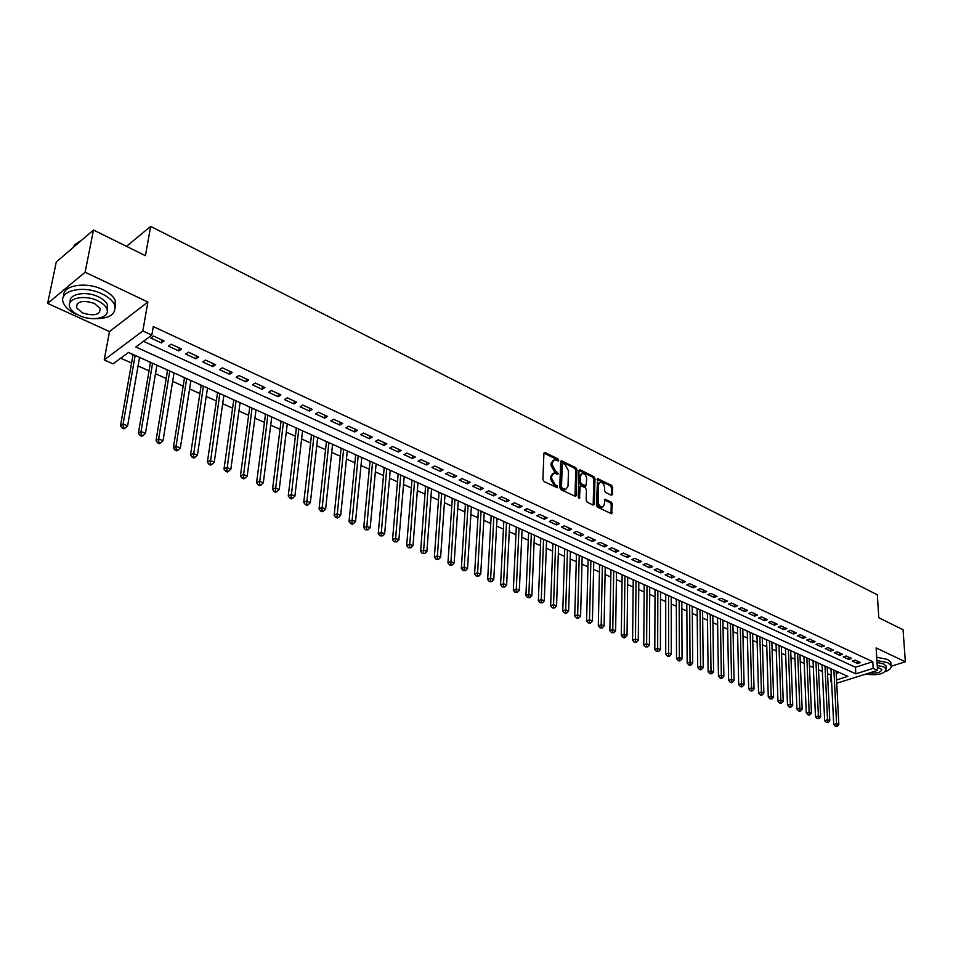 <?xml version="1.0" encoding="UTF-8"?>
<svg xmlns="http://www.w3.org/2000/svg" width="953" height="953" viewBox="0 0 953 953"><rect width="100%" height="100%" fill="white"/><g stroke="black" fill="none" stroke-linecap="round" stroke-linejoin="round"><path stroke-width="1.43" d="M558.732 460.275L557.934 458.869L545.176 452.568L543.913 453.402L542.888 479.49L544.044 481.539L557.326 487.781L556.993 485.673L555.337 484.874L551.644 478.37L551.727 476.19L553.896 473.093L557.791 474.308L558.267 473.629L555.813 471.413L552.144 464.921L552.216 462.765L554.36 459.715L558.267 460.942L558.732 460.275M557.576 460.728L556.778 459.429L543.949 453.104M556.647 487.579L554.181 485.434L555.337 484.874M557.112 474.094L554.658 471.973L555.813 471.413M611.397 495.274L612.553 494.428L612.672 487.317L611.576 485.363L597.614 478.632L596.411 505.185L597.531 507.175L611.588 513.75L612.386 504.101L611.278 502.136L605 499.253L604.273 504.518L602.522 507.115C600.009 506.817 598.544 504.971 598.127 501.552L598.484 484.708L600.199 482.17C602.701 482.468 604.178 484.315 604.607 487.71L604.547 490.497L605.655 492.475L611.397 495.274M143.474 341.305L855.449 667.231L872.769 661.692L873.174 668.351L877.558 670.364L836.734 683.23M93.477 230.03L85.127 272.224L47.65 303.399L56.275 262.015L93.477 230.03L145.44 255.69L150.657 226.409L877.332 594.803L878.809 617.747L903.051 629.719L905.35 661.787L876.141 647.909L877.558 670.364M47.65 303.399L109.488 331.561L147.87 302.03L85.127 272.224M147.87 302.03L142.819 330.965L151.813 335.122L135.838 346.975L855.83 673.842L873.174 668.351M872.769 661.692L153.278 326.569L151.813 335.122M576.934 469.698L575.803 467.697L561.305 460.716L560.65 461.657L559.768 487.591L560.924 489.628L575.517 496.453L576.196 495.477L576.934 469.698L575.779 470.246L574.659 468.257L560.686 461.359M580.186 469.865L593.85 476.607L594.97 478.585L594.386 504.208L593.195 505.09L587.31 502.267L586.178 500.277L586.44 489.794L585.321 487.805L581.401 485.899L580.198 486.769L579.424 498.383L578.245 496.906L578.983 470.699L580.186 469.865L579.043 470.413L592.695 477.155L593.85 476.607M863.311 674.855L865.908 674.2M891.21 666.23L905.35 661.787M829.86 668.279L830.992 669.113M820.926 664.253L822.07 665.099M811.896 660.191L813.064 661.048M802.783 656.081L803.963 656.951M793.563 651.935L794.766 652.805M784.248 647.742L785.463 648.624M774.837 643.501L776.076 644.395M765.33 639.213L766.581 640.118M755.717 634.889L756.98 635.794M745.996 630.505L747.283 631.434M736.169 626.085L737.479 627.014M726.234 621.606L727.556 622.547M716.203 617.091L717.538 618.044M706.042 612.517L707.412 613.482M695.785 607.895L697.167 608.872M685.398 603.225L686.803 604.202M674.903 598.496L676.332 599.485M664.289 593.707L665.73 594.72M653.555 588.883L655.021 589.895M642.703 583.986L644.18 585.023M631.72 579.043L633.221 580.079M620.606 574.04L622.142 575.088M609.372 568.977L610.921 570.049M597.996 563.854L599.58 564.938M586.5 558.672L588.096 559.768M574.85 553.431L576.482 554.539M563.08 548.13L564.724 549.25M551.156 542.757L552.835 543.889M539.088 537.325L540.792 538.469M526.878 531.822L528.605 532.989M514.525 526.259L516.276 527.438M502.017 520.624L503.792 521.815M489.354 514.918L491.152 516.133M476.524 509.152L478.358 510.367M463.539 503.303L465.409 504.542M450.4 497.383L452.294 498.633M437.093 491.391L439.011 492.653M423.608 485.315L425.562 486.602M409.957 479.168L411.934 480.467M396.126 472.938L398.14 474.249M382.105 466.625L384.166 467.959M367.918 460.239L370.002 461.586M353.539 453.759L355.66 455.129M338.97 447.195L341.126 448.589M324.199 440.548L326.391 441.954M309.237 433.806L311.464 435.235M294.072 426.98L296.335 428.421M278.705 420.059L281.004 421.524M263.123 413.042L265.458 414.519M247.327 405.918L249.698 407.431M231.305 398.711L233.723 400.236M223.848 395.793L224.503 395.638M215.068 391.397L217.522 392.946M207.456 388.407L208.171 388.288M198.593 383.976L201.095 385.548M190.814 380.926L191.613 380.831M181.892 376.459L184.441 378.055M173.946 373.326L174.828 373.266M164.952 368.823L167.549 370.443M156.84 365.618L157.793 365.595M147.763 361.08L150.407 362.724M164.095 340.948L153.516 336.064L150.86 338.029L161.426 342.901L164.095 340.948M181.511 348.989L171.087 344.176L168.407 346.118L178.83 350.918L181.511 348.989M198.677 356.922L188.408 352.181L185.716 354.087L195.973 358.816L198.677 356.922M215.604 364.737L205.479 360.067L202.775 361.949L212.888 366.607L215.604 364.737M232.282 372.444L222.299 367.834L219.583 369.681L229.554 374.279L232.282 372.444M248.721 380.033L238.881 375.494L236.153 377.317L245.981 381.843L248.721 380.033M264.934 387.526L255.237 383.046L252.485 384.845L262.182 389.3L264.934 387.526M280.921 394.911L271.355 390.492L268.603 392.255L278.157 396.662L280.921 394.911M296.681 402.19L287.246 397.83L284.482 399.581L293.905 403.917L296.681 402.19M312.227 409.373L302.923 405.073L300.147 406.788L309.451 411.077L312.227 409.373M327.558 416.449L318.385 412.208L315.598 413.912L324.77 418.129L327.558 416.449M342.687 423.442L333.633 419.26L330.846 420.928L339.887 425.086L342.687 423.442M357.613 430.327L348.679 426.205L345.879 427.849L354.802 431.959L357.613 430.327M372.325 437.129L363.522 433.055L360.71 434.675L369.514 438.737L372.325 437.129M386.858 443.836L378.162 439.821L375.339 441.418L384.023 445.42L386.858 443.836M401.189 450.459L392.612 446.492L389.777 448.065L398.354 452.02L401.189 450.459M415.329 456.987L406.871 453.08L404.036 454.629L412.494 458.524L415.329 456.987M429.291 463.444L420.94 459.584L418.093 461.109L426.444 464.957L429.291 463.444M443.074 469.805L434.83 465.993L431.971 467.506L440.215 471.294L443.074 469.805M456.678 476.083L448.529 472.331L445.682 473.808L453.819 477.56L456.678 476.083M470.103 482.289L462.062 478.573L459.203 480.038L467.232 483.743L470.103 482.289M483.362 488.412L475.428 484.743L472.557 486.197L480.491 489.842L483.362 488.412M496.442 494.452L488.615 490.831L485.744 492.26L493.571 495.87L496.442 494.452M509.367 500.42L501.635 496.847L498.764 498.264L506.496 501.814L509.367 500.42M522.137 506.317L514.489 502.791L511.618 504.185L519.254 507.699L522.137 506.317M534.74 512.142L527.188 508.652L524.305 510.022L531.845 513.5L534.74 512.142M547.189 517.884L539.732 514.453L536.849 515.799L544.294 519.23L547.189 517.884M559.482 523.566L552.121 520.171L549.238 521.505L556.588 524.889L559.482 523.566M571.633 529.177L564.355 525.818L561.46 527.14L568.738 530.487L571.633 529.177M583.629 534.716L576.446 531.405L573.551 532.703L580.734 536.015L583.629 534.716M595.482 540.196L588.382 536.92L585.487 538.207L592.587 541.471L595.482 540.196M607.192 545.604L600.187 542.364L597.281 543.639L604.297 546.867L607.192 545.604M618.771 550.953L611.838 547.749L608.943 548.999L615.864 552.192L618.771 550.953M630.207 556.23L623.357 553.074L620.463 554.301L627.3 557.457L630.207 556.23M641.512 561.46L634.746 558.327L631.839 559.554L638.605 562.663L641.512 561.46M652.674 566.618L645.991 563.521L643.084 564.724L649.779 567.809L652.674 566.618M663.717 571.717L657.105 568.667L654.211 569.846L660.81 572.896L663.717 571.717M674.629 576.756L668.101 573.742L665.194 574.909L671.722 577.923L674.629 576.756M685.421 581.735L678.965 578.757L676.058 579.912L682.515 582.891L685.421 581.735M696.083 586.667L689.698 583.712L686.791 584.856L693.176 587.798L696.083 586.667M706.626 591.527L700.312 588.62L697.417 589.752L703.719 592.659L706.626 591.527M717.049 596.352L710.819 593.469L707.912 594.577L714.154 597.46L717.049 596.352M727.365 601.105L721.195 598.258L718.288 599.366L724.459 602.201L727.365 601.105M737.551 605.81L731.451 602.999L728.545 604.083L734.656 606.894L737.551 605.81M747.629 610.468L741.601 607.68L738.694 608.764L744.734 611.54L747.629 610.468M757.599 615.078L751.631 612.314L748.736 613.387L754.705 616.126L757.599 615.078M767.463 619.629L761.554 616.901L758.659 617.949L764.556 620.665L767.463 619.629M777.207 624.132L771.37 621.439L768.475 622.476L774.312 625.168L777.207 624.132M786.856 628.587L781.079 625.918L778.184 626.943L783.962 629.599L786.856 628.587M796.398 632.995L790.692 630.362L787.786 631.374L793.504 633.995L796.398 632.995M805.833 637.354L800.186 634.746L797.292 635.746L802.938 638.343L805.833 637.354M815.172 641.667L809.585 639.082L806.691 640.071L812.278 642.644L815.172 641.667M824.416 645.931L818.877 643.382L815.994 644.359L821.522 646.908L824.416 645.931M833.553 650.16L828.086 647.623L825.191 648.588L830.659 651.113L833.553 650.16M842.595 654.33L837.187 651.828L834.292 652.781L839.712 655.283L842.595 654.33M851.553 658.463L846.193 655.986L843.298 656.939L848.658 659.405L851.553 658.463M852.22 661.037L857.521 663.479L860.404 662.561L855.103 660.107L852.22 661.037M120.721 358.197L131.574 363.045M138.054 365.94L149.025 370.836M155.47 373.719L166.215 378.52M172.648 381.391L183.167 386.084M189.564 388.943L199.88 393.553M206.253 396.4L216.355 400.915M222.704 403.738L232.603 408.17M238.929 410.981L248.638 415.317M254.927 418.129L264.434 422.382M270.7 425.181L280.027 429.338M286.269 432.126L295.406 436.212M301.613 438.976L310.583 442.978M316.765 445.742L325.545 449.673M331.704 452.413L340.316 456.261M346.451 459.001L354.897 462.777M360.996 465.505L369.276 469.198M375.363 471.914L383.475 475.535M389.539 478.239L397.496 481.801M403.524 484.493L411.327 487.972M417.331 490.652L424.99 494.071M430.97 496.739L438.475 500.099M444.432 502.755L451.793 506.043M457.726 508.688L464.945 511.916M470.842 514.549L477.929 517.717M483.814 520.338L490.759 523.435M496.608 526.056L503.422 529.094M509.259 531.703L515.93 534.681M521.744 537.278L528.296 540.208M534.085 542.793L540.506 545.664M546.272 548.225L552.573 551.048M558.315 553.61L564.498 556.373M570.216 558.923L576.279 561.627M581.973 564.176L587.918 566.832M593.588 569.358L599.425 571.967M605.072 574.492L610.802 577.041M616.424 579.555L622.035 582.069M627.634 584.57L633.149 587.024M638.724 589.514L644.133 591.932M649.684 594.41L654.997 596.781M660.524 599.246L665.73 601.581M671.246 604.035L676.344 606.311M681.836 608.764L686.839 611.004M692.307 613.446L697.227 615.638M702.671 618.068L707.495 620.224M712.915 622.643L717.645 624.751M723.041 627.169L727.687 629.242M733.06 631.648L737.61 633.674M742.971 636.068L747.438 638.057M752.775 640.452L757.159 642.405M762.471 644.776L766.772 646.694M772.073 649.064L776.29 650.947M781.567 653.305L785.701 655.152M790.954 657.499L795.016 659.309M800.246 661.644L804.225 663.419M809.442 665.754L813.35 667.493M818.544 669.816L822.368 671.52M827.549 673.831L831.278 674.974M836.234 673.39L839.14 672.461M130.335 353.229L133.015 354.897M139.472 357.804L140.818 357.959M468.066 505.34L464.194 567.202L467.518 568.596L471.354 506.817M150.657 226.409L126.511 246.339M831.624 682.05L830.909 681.729L831.6 681.514M830.587 675.189L830.909 681.729M836.567 679.942L847.825 676.368L128.512 352.419L113.097 363.855L104.222 359.924L142.819 330.965M109.488 331.561L104.222 359.924M855.449 667.231L855.83 673.842M161.426 342.901L161.915 339.947M178.83 350.918L179.295 347.976M195.973 358.816L196.437 355.886M212.888 366.607L213.317 363.689M229.554 374.279L229.971 371.372M245.981 381.843L246.386 378.96M262.182 389.3L262.563 386.43M278.157 396.662L278.514 393.803M293.905 403.917L294.251 401.07M309.451 411.077L309.773 408.241M324.77 418.129L325.08 415.305M339.887 425.086L340.185 422.286M354.802 431.959L355.076 429.16M369.514 438.737L369.776 435.95M384.023 445.42L384.285 442.645M398.354 452.02L398.592 449.256M412.494 458.524L412.72 455.784M426.444 464.957L426.658 462.217M440.215 471.294L440.417 468.578M453.819 477.56L453.997 474.844M467.232 483.743L467.411 481.039M480.491 489.842L480.646 487.162M493.571 495.87L493.714 493.189M506.496 501.814L506.627 499.158M519.254 507.699L519.373 505.042M531.845 513.5L531.965 510.856M544.294 519.23L544.401 516.597M556.588 524.889L556.683 522.28M568.738 530.487L568.81 527.879M580.734 536.015L580.806 533.418M592.587 541.471L592.647 538.886M604.297 546.867L604.345 544.294M615.864 552.192L615.912 549.631M627.3 557.457L627.336 554.908M638.605 562.663L638.629 560.126M649.779 567.809L649.791 565.284M660.81 572.896L660.822 570.37M671.722 577.923L671.722 575.409M682.515 582.891L682.503 580.389M693.176 587.798L693.165 585.309M703.719 592.659L703.695 590.181M714.154 597.46L714.119 594.994M724.459 602.201L724.411 599.747M734.656 606.894L734.596 604.452M744.734 611.54L744.674 609.098M754.705 616.126L754.633 613.708M764.556 620.665L764.485 618.259M774.312 625.168L774.229 622.762M783.962 629.599L783.878 627.205M793.504 633.995L793.408 631.613M802.938 638.343L802.843 635.973M812.278 642.644L812.182 640.285M821.522 646.908L821.415 644.55M830.659 651.113L830.551 648.767M839.712 655.283L839.593 652.948M848.658 659.405L848.539 657.07M857.521 663.479L857.39 661.168M553.181 460.287L551.072 463.337L552.216 462.765M554.658 471.973L550.989 465.493L551.072 463.337M552.716 473.665L550.572 476.75L551.727 476.19M554.181 485.434L550.489 478.93L550.572 476.75M574.993 496.37L575.779 470.246M563.128 463.468L562.258 464.051L561.508 486.804L562.306 488.222L565.832 489.377L568 486.256L568.488 470.746L564.843 464.314L563.128 463.468M562.473 463.515L561.114 464.623L562.258 464.051M564.676 489.925L565.832 489.377L562.878 489.604L560.34 487.364L561.114 464.623M593.183 505.078L593.814 479.133L592.695 477.155M580.508 485.97L579.043 487.317L578.745 498.085M586.726 479.002C586.298 475.571 584.797 473.701 582.235 473.403L580.496 475.952L580.329 481.896L581.461 483.898L585.916 485.911L586.726 479.002M581.294 473.855L579.341 476.5L580.496 475.952M585.106 486.292L580.306 484.446L579.174 482.456L579.341 476.5M599.306 482.599L597.328 485.256L598.484 484.708M602.248 507.246L601.367 507.651C598.853 507.353 597.376 505.495 596.959 502.088L597.328 485.256M611.04 513.643L611.23 504.637L610.123 502.672L604.393 499.896M611.361 495.262L611.528 487.853L610.42 485.899L597.007 479.288L598.15 478.728M133.086 354.48L120.507 425.777L123.116 423.978L127.619 425.86L139.555 357.387M135.171 355.409L123.116 423.978L123.282 427.361L122.234 428.088L124.033 428.838L125.081 428.123L123.282 427.361M127.619 425.86L125.081 428.123M122.234 428.088L120.507 425.777M81.755 240.108L74.751 244.647L73.369 247.315M92.37 318.647C109.083 319.16 116.504 314.621 114.622 305.02C112.788 300.767 108.606 297.062 102.054 293.893C83.376 284.506 57.478 290.868 63.482 303.137C65.412 307.533 69.748 311.309 76.478 314.466M115.253 307.509L115.408 300.791C113.586 296.538 109.404 292.821 102.864 289.641C85.973 281.159 61.838 285.364 63.696 296.312M70.284 302.113C68.223 293.977 85.913 290.594 98.409 296.824C103.138 299.099 106.176 301.779 107.498 304.853L107.165 310.082M97.659 300.743C84.209 294.024 65.59 298.575 69.903 307.39C71.284 310.535 74.394 313.239 79.23 315.503C92.62 322.043 110.977 317.623 106.772 308.748C105.438 305.687 102.4 303.018 97.659 300.743M82.47 312.918C94.073 316.432 99.994 314.99 100.244 308.569L94.347 303.399C82.673 299.826 76.716 301.267 76.478 307.7L82.47 312.918M885.373 671.651C889.876 669.876 891.758 667.839 891.031 665.539L887.731 662.68L876.927 660.5M890.924 663.931L890.817 662.299L887.517 659.428L876.724 657.248M877.058 662.454L883.717 663.943L886.111 666.016L886.183 667.183M865.622 674.128C877.749 675.677 884.634 673.974 886.302 668.994L883.919 666.933L877.248 665.444M869.398 672.937C876.939 673.568 881.072 672.401 881.799 669.423L877.356 667.291M150.479 362.307L138.388 433.27L141.02 431.495L145.452 433.353L156.911 365.202M152.587 363.26L141.02 431.495L141.175 434.854L140.127 435.557L141.89 436.307L142.95 435.592L141.175 434.854M145.452 433.353L142.95 435.592M140.127 435.557L138.388 433.27M167.609 370.026L156.006 440.643L158.663 438.904L163.023 440.739L174.018 372.909M169.765 370.991L158.663 438.904L158.806 442.228L157.745 442.931L159.496 443.657L160.557 442.966L158.806 442.228M163.023 440.739L160.557 442.966M157.745 442.931L156.006 440.643M184.513 377.626L173.375 447.922L176.043 446.195L180.343 448.005L190.886 380.509M186.693 378.615L176.043 446.195L176.186 449.506L175.114 450.197L176.841 450.912L177.901 450.233L176.186 449.506M180.343 448.005L177.901 450.233M175.114 450.197L173.375 447.922M201.166 385.131L190.493 455.093L193.173 453.39L197.414 455.177L207.516 387.99M203.382 386.132L193.304 456.678L192.232 457.345L193.935 458.059L195.008 457.38L193.304 456.678M197.414 455.177L195.008 457.38M192.232 457.345L190.493 455.093M217.594 392.529L207.373 462.157L210.065 460.49L214.246 462.241L223.907 395.376M219.833 393.541L210.184 463.742L209.112 464.409L210.78 465.1L211.864 464.445L210.184 463.742M214.246 462.241L211.864 464.445M209.112 464.409L207.373 462.157M233.783 399.819L224.003 469.114L226.707 467.47L230.84 469.21L240.085 402.666M236.058 400.856L226.826 470.699L225.742 471.354L227.398 472.045L228.482 471.39L226.826 470.699M230.84 469.21L228.482 471.39M225.742 471.354L224.003 469.114M249.757 407.014L240.406 475.988L243.122 474.368L247.196 476.071L256.023 409.838M252.068 408.051L243.229 477.572L242.145 478.215L243.765 478.894L244.861 478.251L243.229 477.572M247.196 476.071L244.861 478.251M242.145 478.215L240.406 475.988M265.518 414.114L256.571 482.754L259.311 481.17L263.314 482.849L271.76 416.926M267.841 415.163L259.407 484.338L258.311 484.982L259.919 485.649L261.015 485.017L259.407 484.338M263.314 482.849L261.015 485.017M258.311 484.982L256.571 482.754M281.052 421.119L272.522 489.437L275.262 487.865L279.217 489.52L287.27 423.918M283.41 422.179L275.357 491.021L274.261 491.641L275.846 492.308L276.942 491.677L275.357 491.021M279.217 489.52L276.942 491.677M274.261 491.641L272.522 489.437M296.383 428.016L288.247 496.025L290.999 494.476L294.906 496.108L302.577 430.804M298.765 429.088L291.094 497.597L289.986 498.216L291.547 498.872L292.654 498.252L291.094 497.597M294.906 496.108L292.654 498.252M289.986 498.216L288.247 496.025M311.512 434.83L303.757 502.517L306.521 500.992L310.368 502.612L317.683 437.606M313.918 435.914L306.604 504.101L305.496 504.709L307.033 505.352L308.141 504.745L306.604 504.101M310.368 502.612L308.141 504.745M305.496 504.709L303.757 502.517M326.438 441.549L319.064 508.926L321.828 507.425L325.628 509.009L332.573 444.312M328.868 442.645L321.911 510.498L320.804 511.106L322.317 511.737L323.424 511.142L321.911 510.498M325.628 509.009L323.424 511.142M320.804 511.106L319.064 508.926M341.162 448.184L334.158 515.239L336.933 513.762L340.686 515.335L347.273 450.936M343.616 449.292L337.005 516.824L335.897 517.408L337.386 518.039L338.506 517.443L337.005 516.824M340.686 515.335L338.506 517.443M335.897 517.408L334.158 515.239M355.695 454.736L349.048 521.482L351.836 520.016L355.529 521.577L361.783 457.476M358.173 455.844L351.895 523.054L350.775 523.638L352.265 524.257L353.372 523.673L351.895 523.054M355.529 521.577L353.372 523.673M350.775 523.638L349.048 521.482M370.038 461.192L363.736 527.628L366.536 526.199L370.181 527.724L376.101 463.92M372.54 462.312L366.595 529.201L365.476 529.773L368.049 529.82L366.595 529.201M370.181 527.724L368.049 529.82M365.476 529.773L363.736 527.628M384.202 467.566L378.234 533.704L381.045 532.286L384.643 533.799L390.242 470.282M386.715 468.697L381.093 535.276L379.973 535.836L382.534 535.872L381.093 535.276M384.643 533.799L382.534 535.872M379.973 535.836L378.234 533.704M398.175 473.855L392.541 539.696L395.364 538.29L398.902 539.791L404.191 476.571M400.713 475.011L395.4 541.268L394.28 541.816L396.817 541.852L395.4 541.268M398.902 539.791L396.817 541.852M394.28 541.816L392.541 539.696M411.97 480.074L406.669 545.604L409.48 544.223L412.994 545.7L417.962 482.766M414.531 481.229L409.528 547.177L408.396 547.725L410.922 547.761L409.528 547.177M412.994 545.7L410.922 547.761M408.396 547.725L406.669 545.604M425.586 486.209L420.607 551.442L423.43 550.084L426.884 551.537L431.554 488.889M428.171 487.376L423.466 553.002L422.334 553.55L424.847 553.586L423.466 553.002M426.884 551.537L424.847 553.586M422.334 553.55L420.607 551.442M439.035 492.26L434.365 557.207L437.189 555.861L440.608 557.291L444.98 494.941M441.644 493.44L437.224 558.768L436.081 559.304L438.583 559.34L437.224 558.768M440.608 557.291L438.583 559.34M436.081 559.304L434.365 557.207M452.318 498.252L447.946 562.889L450.781 561.567L454.152 562.985L458.238 500.909M454.938 499.42L450.805 564.45L449.661 564.974L452.151 565.01L450.805 564.45M454.152 562.985L452.151 565.01M449.661 564.974L447.946 562.889M465.433 504.149L461.347 568.5L464.194 567.202L464.206 570.061L463.075 570.585L465.541 570.621L464.206 570.061M467.518 568.596L465.541 570.621M463.075 570.585L461.347 568.5M478.382 509.986L474.594 574.051L477.441 572.765L480.717 574.147L484.255 512.631M481.039 511.177L477.453 575.6L476.309 576.112L478.763 576.16L477.453 575.6M480.717 574.147L478.763 576.16M476.309 576.112L474.594 574.051M491.176 515.752L487.662 579.519L490.509 578.257L493.761 579.615L497.025 518.372M493.845 516.943L490.521 581.08L489.377 581.58L491.819 581.616L490.521 581.08M493.761 579.615L491.819 581.616M489.377 581.58L487.662 579.519M503.815 521.434L500.563 584.928L503.422 583.677L506.627 585.023L509.629 524.055M506.496 522.649L503.422 586.476L502.279 586.977L504.709 587.012L503.422 586.476M506.627 585.023L504.709 587.012M502.279 586.977L500.563 584.928M516.3 527.057L513.322 590.264L516.181 589.025L519.337 590.36L522.089 529.665M518.992 528.272L516.181 591.813L515.025 592.301L517.443 592.349L516.181 591.813M519.337 590.36L517.443 592.349M515.025 592.301L513.322 590.264M528.629 532.608L525.913 595.542L528.772 594.315L531.893 595.637L534.395 535.205M531.333 533.835L528.76 597.078L527.617 597.567L530.011 597.602L528.76 597.078M531.893 595.637L530.011 597.602M527.617 597.567L525.913 595.542M540.804 538.1L538.35 600.747L541.209 599.544L544.294 600.843L546.557 540.685M543.532 539.327L541.197 602.284L540.053 602.772L542.436 602.808L541.197 602.284M544.294 600.843L542.436 602.808M540.053 602.772L538.35 600.747M552.847 543.52L550.631 605.882L553.502 604.702L556.552 605.989L558.565 546.093M555.575 544.747L553.479 607.43L552.335 607.907L554.706 607.943L553.479 607.43M556.552 605.989L554.706 607.943M552.335 607.907L550.631 605.882M564.736 548.88L562.77 610.968L565.641 609.801L568.655 611.064L570.43 551.442M567.476 550.107L565.617 612.505L564.474 612.97L566.821 613.017L565.617 612.505M568.655 611.064L566.821 613.017M564.474 612.97L562.77 610.968M576.494 554.169L574.754 615.995L577.625 614.84L580.603 616.091L582.164 556.719M579.245 555.408L577.601 617.532L576.458 617.985L578.793 618.02L577.601 617.532M580.603 616.091L578.793 618.02M576.458 617.985L574.754 615.995M588.108 559.399L586.595 620.951L589.478 619.807L592.421 621.046L593.755 561.948M590.872 560.65L589.454 622.488L588.299 622.94L590.634 622.976L589.454 622.488M592.421 621.046L590.634 622.976M588.299 622.94L586.595 620.951M599.58 564.569L598.305 625.847L601.188 624.727L604.095 625.942L605.215 567.106M602.356 565.82L601.152 627.384L599.997 627.836L602.32 627.872L601.152 627.384M604.095 625.942L602.32 627.872M599.997 627.836L598.305 625.847M610.933 569.68L609.872 630.695L612.755 629.588L615.626 630.791L616.531 572.205M613.72 570.93L612.719 632.22L611.564 632.661L613.863 632.709L612.719 632.22M615.626 630.791L613.863 632.709M611.564 632.661L609.872 630.695M622.142 574.73L621.308 635.484L624.191 634.388L627.026 635.58L627.729 577.244M624.942 575.993L624.144 637.009L622.988 637.438L624.132 637.914L625.287 637.486L624.144 637.009M627.026 635.58L625.287 637.486M622.988 637.438L621.308 635.484M633.233 579.722L632.601 640.213L635.484 639.129L638.284 640.309L638.796 582.223M636.032 580.985L635.437 641.738L634.293 642.167L636.568 642.203L635.437 641.738M638.284 640.309L636.568 642.203M634.293 642.167L632.601 640.213M644.192 584.654L643.763 644.883L646.646 643.823L649.422 644.978L649.732 587.155M647.004 585.928L646.61 646.408L645.455 646.837L647.718 646.873L646.61 646.408M649.422 644.978L647.718 646.873M645.455 646.837L643.763 644.883M655.021 589.538L654.806 649.505L657.689 648.457L660.429 649.601L660.536 592.027M657.844 590.812L657.641 651.03L656.486 651.447L658.737 651.483L657.641 651.03M660.429 649.601L658.737 651.483M656.486 651.447L654.806 649.505M665.73 594.362L665.718 654.08L668.601 653.031L671.305 654.175L671.234 596.84M668.565 595.637L668.601 653.031L668.541 655.593L667.386 656.009L668.47 656.462L669.625 656.045L668.541 655.593M671.305 654.175L669.625 656.045M667.386 656.009L665.718 654.08M676.332 599.127L676.499 658.594L679.382 657.57L682.062 658.69L681.8 601.593M679.167 600.414L679.382 657.57L679.334 660.107L678.179 660.512L679.251 660.965L680.406 660.548L679.334 660.107M682.062 658.69L680.406 660.548M678.179 660.512L676.499 658.594M686.803 603.845L687.161 663.062L690.043 662.049L692.7 663.157L692.259 606.311M689.65 605.131L690.043 662.049L689.984 664.563L688.828 664.968L689.889 665.408L691.044 665.003L689.984 664.563M692.7 663.157L691.044 665.003M688.828 664.968L687.161 663.062M697.155 608.514L697.703 667.469L700.586 666.469L703.207 667.565L702.587 610.956M700.014 609.801L700.586 666.469L700.526 668.982L699.371 669.375L700.419 669.816L701.575 669.411L700.526 668.982M703.207 667.565L701.575 669.411M699.371 669.375L697.703 667.469M707.4 613.124L708.127 671.841L711.009 670.852L713.606 671.936L712.808 615.567M710.271 614.423L711.009 670.852L710.95 673.342L709.794 673.735L711.986 673.771L710.95 673.342M713.606 671.936L711.986 673.771M709.794 673.735L708.127 671.841M717.538 617.687L718.431 676.154L721.326 675.177L723.875 676.249L722.922 620.117M720.408 618.985L721.326 675.177L721.254 677.654L720.099 678.036L721.123 678.465L722.279 678.083L721.254 677.654M723.875 676.249L722.279 678.083M720.099 678.036L718.431 676.154M727.556 622.202L728.628 680.418L731.511 679.453L734.048 680.513L732.928 624.62M730.439 623.5L731.511 679.453L731.439 681.919L730.284 682.3L731.296 682.729L732.452 682.336L731.439 681.919M734.048 680.513L732.452 682.336M730.284 682.3L728.628 680.418M737.467 626.669L738.706 684.647L741.589 683.694L744.09 684.742L742.816 629.075M740.35 627.967L741.589 683.694L741.517 686.136L740.362 686.517L741.363 686.934L742.518 686.553L741.517 686.136M744.09 684.742L742.518 686.553M740.362 686.517L738.706 684.647M747.271 631.089L748.677 688.816L751.56 687.875L754.037 688.912L752.596 633.483M750.166 632.387L751.56 687.875L751.488 690.306L750.333 690.675L751.321 691.092L752.477 690.722L751.488 690.306M754.037 688.912L752.477 690.722M750.333 690.675L748.677 688.816M756.968 635.448L758.54 692.95L761.423 692.021L763.865 693.045L762.281 637.843M759.863 636.759L761.423 692.021L761.34 694.427L760.184 694.797L761.161 695.213L762.317 694.844L761.34 694.427M763.865 693.045L762.317 694.844M760.184 694.797L758.54 692.95M766.569 639.773L768.285 697.024L771.168 696.107L773.598 697.131L771.847 642.155M769.464 641.083L771.168 696.107L771.096 698.513L769.941 698.883L772.061 698.918L771.096 698.513M773.598 697.131L772.061 698.918M769.941 698.883L768.285 697.024M776.064 644.049L777.934 701.074L780.817 700.157L783.211 701.17L781.329 646.42M778.97 645.36L780.817 700.157L780.733 702.552L779.578 702.909L780.543 703.314L781.698 702.945L780.733 702.552M783.211 701.17L781.698 702.945M779.578 702.909L777.934 701.074M785.451 648.278L787.488 705.065L790.359 704.172L792.729 705.16L790.704 650.637M788.369 649.589L790.359 704.172L790.275 706.542L789.12 706.9L790.073 707.293L791.228 706.935L790.275 706.542M792.729 705.16L791.228 706.935M789.12 706.9L787.488 705.065M794.742 652.46L796.922 709.02L799.805 708.139L802.152 709.115L799.972 654.818M797.661 653.782L799.805 708.139L799.71 710.497L798.566 710.843L799.496 711.236L800.651 710.878L799.71 710.497M802.152 709.115L800.651 710.878M798.566 710.843L796.922 709.02M803.951 656.605L806.262 712.927L809.145 712.058L811.468 713.035L809.157 658.952M806.869 657.927L809.145 712.058L809.049 714.405L807.906 714.75L808.823 715.143L809.979 714.786L809.049 714.405M811.468 713.035L809.979 714.786M807.906 714.75L806.262 712.927M813.052 660.703L815.506 716.799L818.389 715.941L820.676 716.894L818.234 663.038M815.971 662.025L818.389 715.941L818.293 718.264L817.138 718.61L819.211 718.657L818.293 718.264M820.676 716.894L819.211 718.657M817.138 718.61L815.506 716.799M822.058 664.765L824.655 720.635L827.526 719.777L829.801 720.73L827.216 667.088M824.988 666.087L827.526 719.777L827.43 722.088L826.287 722.434L828.336 722.469L827.43 722.088M829.801 720.73L828.336 722.469M826.287 722.434L824.655 720.635M830.968 668.78L833.708 724.423L836.579 723.577L838.819 724.518L836.115 671.091M833.899 670.102L836.579 723.577L836.472 725.876L835.328 726.222L837.377 726.257L836.472 725.876M838.819 724.518L837.377 726.257M835.328 726.222L833.708 724.423M556.778 459.429L557.934 458.869M555.837 486.233L556.993 485.673M556.314 472.771L557.469 472.211M550.989 465.493L552.144 464.921M550.489 478.93L551.644 478.37M544.032 453.14L545.176 452.568M575.04 496.025L576.196 495.477M560.733 461.383L561.889 460.823M574.659 468.257L575.803 467.697M560.34 487.364L561.508 486.804M561.15 488.782L562.306 488.222M562.878 489.604L564.045 489.056M593.814 479.133L594.97 478.585M593.219 504.745L594.386 504.208M579.043 487.317L580.198 486.769M578.852 498.181L579.9 497.692M579.174 482.456L580.329 481.896M580.306 484.446L581.461 483.898M584.213 486.352L585.368 485.804M596.959 502.088L598.127 501.552M604.405 499.86L605.524 499.348M610.123 502.672L611.278 502.136M611.23 504.637L612.386 504.101M611.076 513.31L612.243 512.785M610.42 485.899L611.576 485.363M611.528 487.853L612.672 487.317M611.397 494.952L612.553 494.428M584.761 486.447L585.916 485.911M601.367 507.651L602.522 507.115M77.3 303.59L76.478 307.7M107.498 304.853L106.772 308.748M114.622 305.02L115.408 300.791M886.111 666.016L886.302 668.994M891.031 665.539L890.817 662.299"/></g></svg>

